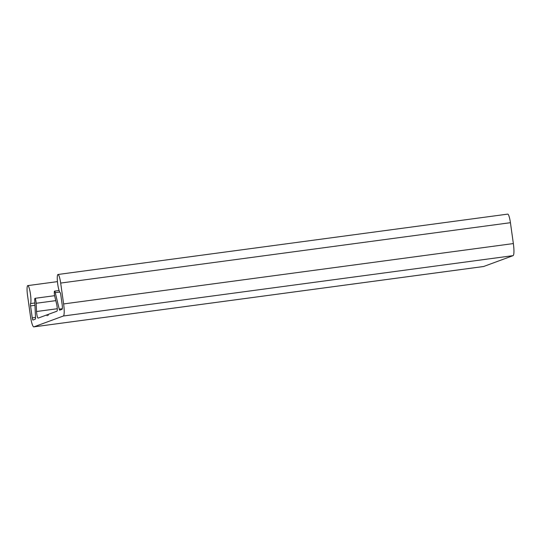 <?xml version="1.0" encoding="UTF-8"?>
<svg xmlns="http://www.w3.org/2000/svg" width="541" height="541" viewBox="0 0 541 541"><rect width="100%" height="100%" fill="white"/><g stroke="black" fill="none" stroke-linecap="round" stroke-linejoin="round"><path stroke-width="0.81" d="M48.23 315.356L48.25 314.395L56.954 311.183A4.605 0.764 -97.6 0 0 56.636 304.116L54.769 296.421A3.449 0.575 82.4 0 1 54.289 292.952A3.449 0.575 82.4 0 1 54.546 291.119A3.449 0.575 82.4 0 1 55.25 292.654L59.239 309.141A2.299 0.385 -97.6 0 0 59.706 310.162A2.299 0.385 -97.6 0 0 59.72 310.162L62.046 309.303A4.605 0.764 -97.6 0 0 62.141 304.482L60.775 294.764A2.299 0.385 -97.6 0 0 60.166 292.64A9.204 1.535 82.4 0 1 57.589 283.065A9.204 1.535 82.4 0 1 57.982 274.483A9.204 1.535 82.4 0 1 60.68 283.065L63.615 303.941A11.503 1.921 82.4 0 1 63.371 316.005L33.9 326.865A11.503 1.921 82.4 0 1 33.826 326.879A11.503 1.921 82.4 0 1 30.452 316.16L27.523 295.278A9.204 1.535 82.4 0 1 27.767 285.614A9.204 1.535 82.4 0 1 30.357 293.452A9.204 1.535 82.4 0 1 30.546 303.555A2.299 0.385 -97.6 0 0 30.56 305.895L32.25 317.892A2.299 0.385 -97.6 0 0 32.92 320.035A2.299 0.385 -97.6 0 0 32.94 320.035L35.375 319.136A2.299 0.385 -97.6 0 0 35.53 317.878L34.725 300.214A3.449 0.575 82.4 0 1 34.989 298.321A3.449 0.575 82.4 0 1 36.166 303.278L36.538 311.521A4.605 0.764 -97.6 0 0 38.113 318.122A4.605 0.764 -97.6 0 0 38.141 318.115L46.851 314.909L47.121 315.768L47.141 314.801L47.953 314.504L48.23 315.356M57.982 274.483L507.728 214.121A9.204 1.535 82.4 0 1 510.427 222.696L513.355 243.572A11.503 1.921 82.4 0 1 513.118 255.636L483.64 266.497A11.503 1.921 82.4 0 1 483.573 266.517A11.503 1.921 82.4 0 1 483.498 266.517M34.854 302.974L30.546 303.555M34.962 305.307L30.56 305.895M35.51 317.452L32.25 317.892M55.791 300.64L36.166 303.278M57.278 308.735L36.538 311.521M59.72 292.052L55.25 292.654M62.303 308.728L59.239 309.141M510.427 222.696L60.68 283.065M513.355 243.572L63.615 303.941M513.118 255.636L63.371 316.005M483.64 266.497L33.9 326.865M54.614 295.69L34.989 298.321M59.091 290.51L54.546 291.119M483.573 266.517L33.826 326.879M57.441 281.631L27.767 285.614"/></g></svg>
